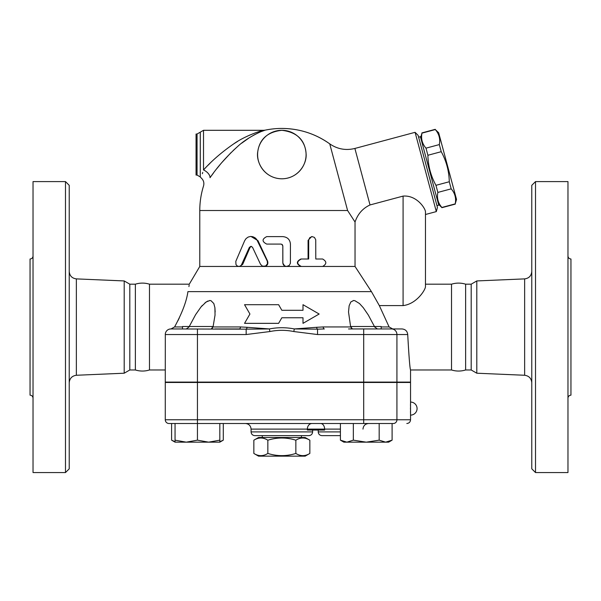 <?xml version="1.0" encoding="UTF-8"?>
<svg xmlns="http://www.w3.org/2000/svg" width="601" height="601" viewBox="0 0 601 601"><rect width="100%" height="100%" fill="white"/><g stroke="black" fill="none" stroke-linecap="round" stroke-linejoin="round"><path stroke-width="0.9" d="M267.851 453.447C277.181 456.362 286.512 456.362 295.85 453.447C300.515 456.362 305.18 456.362 309.846 453.447L309.846 440.202C305.18 437.28 300.515 437.28 295.85 440.202C286.512 437.28 277.181 437.28 267.851 440.202C263.185 437.28 258.513 437.28 253.847 440.202L253.847 453.447C258.513 456.362 263.185 456.362 267.851 453.447L267.851 440.202M309.846 453.447L305.165 456.151L258.535 456.151L253.847 453.447M309.846 440.202L305.165 437.498L258.535 437.498L253.847 440.202M295.85 440.202L295.85 453.447M301.432 435.635L301.432 437.498M65.486 472.559L65.486 181.592L69.22 185.326L69.22 468.833L65.486 472.559L33.032 472.559L33.032 181.592L65.486 181.592M76.357 375.264L124.197 373.213L124.197 280.937L76.357 278.887L76.357 375.264C72.03 375.88 69.648 378.367 69.22 382.724M33.032 398.14C32.845 396.344 31.853 395.345 30.05 395.157L30.05 259.001C31.861 258.821 32.852 257.821 33.032 256.018M124.197 373.213L129.808 369.976L135.375 369.976C140.078 371.41 144.781 371.41 149.476 369.976L149.476 284.183C144.781 282.748 140.078 282.748 135.375 284.183L129.808 284.183L124.197 280.937M135.375 369.976L135.375 284.183M129.808 369.976L129.808 284.183M219.823 441.705L223.287 440.157L223.287 423.51M197.444 423.51L197.444 419.776L165.275 419.776A3.734 3.734 0 0 0 169.009 423.51L197.444 423.51L169.009 423.51A3.734 3.734 0 0 1 165.275 419.776L165.275 382.476L410.543 382.476L410.543 419.776L396.93 419.776A3.734 3.568 90 0 1 393.362 423.51L197.444 423.51L197.444 440.157L208.63 442.163L219.823 440.157L219.823 442.163L186.25 442.163L197.444 440.157M410.513 403.714L410.491 406.148M410.475 407.733L410.475 409.439M410.491 411.024L410.513 413.473M171.593 423.51L171.593 440.157L175.056 441.705M535.514 472.559L535.514 181.592L531.78 185.326L531.78 468.833L535.514 472.559L567.968 472.559L567.968 181.592L535.514 181.592M476.803 373.213L476.803 280.937L471.192 284.183L471.192 369.976L476.803 373.213L524.643 375.264C528.97 375.88 531.352 378.367 531.78 382.724M567.968 398.14C568.155 396.344 569.147 395.345 570.95 395.157L570.95 259.001C569.139 258.821 568.148 257.821 567.968 256.018M451.524 369.976L451.524 284.183C456.219 282.748 460.922 282.748 465.625 284.183L465.625 369.976C460.922 371.41 456.219 371.41 451.524 369.976L410.543 369.976L410.543 382.101L396.93 382.101L396.93 334.539A5.597 5.356 -90 0 0 391.574 328.942L348.535 328.942M471.192 369.976L465.625 369.976M260.556 264.357L262.554 266.213L265.627 266.033L267.505 263.726L267.265 261.104L256.642 239.341L254.997 237.748L252.826 236.711L250.625 236.456L248.205 237.042L246.064 238.567L244.675 240.663L235.817 261.33L235.975 264.515L236.944 265.777L238.522 266.446L240.002 266.213L241.324 265.169L249.362 247.379L250.955 246.327L252.48 247.229L260.556 264.357M250.955 236.448L257.979 240.663L267.588 261.104C268.399 264.117 267.302 265.897 264.29 266.461L199.78 266.461L189.277 284.183L149.476 284.183M251.301 246.365L250.084 247.379L242.691 264.357L239.776 266.461M322.609 259.001C326.869 261.488 326.869 263.974 322.609 266.461L301.341 266.461C296.533 263.974 296.533 261.488 301.341 259.001L308.674 259.001L308.704 239.859L309.815 237.628L312.144 236.621L314.413 237.387L315.735 239.739L315.78 259.001L322.609 259.001M321.708 259.001L315.78 259.001M321.708 266.461L300.913 266.461C296.21 263.974 296.21 261.488 300.913 259.001L308.08 259.001L308.08 240.347L311.581 236.621L312.257 236.621M300.913 259.001L301.341 259.001M281.846 244.314L282.808 245.944L282.808 262.727C283.026 264.996 284.273 266.243 286.534 266.461L289.149 265.537L290.396 263.336L290.441 244.081C289.998 239.544 287.458 237.057 282.831 236.621L266.701 236.621C261.878 239.108 261.878 241.594 266.701 244.081L281.043 244.081L282.357 244.712L282.831 245.944L282.861 263.215L284.626 265.897L286.519 266.461L301.341 266.461M286.534 266.461L264.297 266.461M355.033 266.461L355.033 222.017C357.745 214.024 362.741 208.337 370.021 204.956L403.083 196.099C416.628 194.987 425.207 208.194 425.463 211.665L425.463 286.797C425.027 290.674 416.072 304.136 403.083 305.593L379.329 305.593L371.448 291.643L355.033 266.461L322.609 266.461M355.033 222.017L347.596 210.508L199.78 210.508L199.78 266.461M249.926 314.022L244.547 323.346L278.616 323.346L281.846 317.756L303.002 317.756L303.002 323.346L319.154 314.022L303.002 304.699L303.002 310.289L281.846 310.289L278.616 304.699L244.547 304.699L249.926 314.022M438.67 132.761L456.527 199.427L455.212 203.882C456.317 198.217 454.972 193.206 451.186 188.849L449.285 181.75C449.045 171.075 446.355 161.06 441.232 151.692L439.323 144.586C440.428 138.929 439.083 133.918 435.297 129.561L438.67 132.761M438.512 204.25L441.938 207.676L455.273 204.107M420.647 137.591L421.962 133.137C420.865 138.801 422.21 143.804 425.989 148.162L427.897 155.268C428.137 165.936 430.819 175.958 435.95 185.318L437.851 192.425C436.754 198.09 438.091 203.1 441.878 207.45L441.938 207.676M436.95 205.632L438.753 205.151L420.407 136.69L418.604 137.171M441.878 207.45L455.212 203.882M437.851 192.425L451.186 188.849M435.95 185.318L449.285 181.75M427.897 155.268L441.232 151.692M425.989 148.162L439.323 144.586M421.962 133.137L435.297 129.561M212.363 328.386L212.363 326.516L182.516 326.516L182.516 328.942L171.022 328.942L174.583 326.944C182.156 312.986 186.603 301.214 187.918 291.643L187.933 291.598M352.486 328.942L350.653 326.944L323.143 326.944A3.734 1.33 -90 0 0 324.322 328.942L317.531 329.16A3.734 1.3 83.9 0 1 316.539 327.305L294.325 328.942L317.531 329.16L317.531 334.539L407.718 334.539C408.958 356.776 409.897 368.593 410.543 369.976C409.867 368.27 408.928 356.461 407.718 334.539C407.32 331.143 405.412 329.28 401.986 328.942L381.177 328.942L381.177 326.516L351.337 326.516L351.337 328.942M351.337 382.476L351.337 382.101M175.056 442.163L175.056 440.157L186.25 442.163L175.056 442.163L171.593 440.157M392.1 440.157L388.637 442.163L385.639 442.163L392.1 440.157L392.1 423.51M340.414 440.157L346.875 442.163L343.877 442.163L340.414 440.157L340.414 423.51M366.257 442.163L379.178 440.157L385.639 442.163L346.875 442.163L353.335 440.157L366.257 442.163M175.056 423.51L175.056 440.157M219.823 423.51L219.823 440.157M379.178 423.51L379.178 440.157M353.335 423.51L353.335 440.157M215.158 328.942L239.371 328.942A3.734 1.33 90 0 0 240.558 326.944L213.047 326.944L211.214 328.942M169.715 329.063L171.022 328.942M165.313 333.878L165.275 382.101L396.93 382.101M245.478 423.51C248.874 423.84 250.737 425.711 251.075 429.106L324.615 429.106L324.615 430.038L307.351 430.038L307.351 429.106A5.597 4.635 90 0 1 311.987 423.51M340.414 435.635L321.948 435.635L340.414 435.635M254.801 435.635L308.891 435.635C311.16 435.409 312.4 434.17 312.625 431.901L251.075 431.901C251.293 434.17 252.54 435.409 254.801 435.635M281.846 130.304C267.7 131.897 259.685 138.944 257.799 151.46C255.688 161.669 264.004 178.407 281.629 178.797C298.216 178.82 307.224 163.615 306.074 153.48C304.955 139.86 296.879 132.137 281.846 130.304A24.25 24.25 0 0 0 260.849 166.672A24.25 24.25 0 0 0 302.844 166.672A24.25 24.25 0 0 0 281.846 130.304A24.25 24.25 0 0 0 260.849 166.672A24.25 24.25 0 0 0 302.844 166.672A24.25 24.25 0 0 0 281.846 130.304M197.053 134.031L197.053 175.064L196.054 175.064L196.054 134.031L197.053 134.031L203.514 130.304L263.666 130.304C259.993 130.883 243.803 136.577 233.684 143.894C221.807 152.113 211.755 160.813 203.514 169.978L203.581 169.903M208.171 165.14L210.057 163.262M233.466 144.037L237.726 141.348M246.493 136.585L250.347 134.827M203.514 130.304L203.514 169.978C200.366 180.45 200.366 180.45 203.514 169.978A7.46 4.154 -144.5 0 1 210.042 177.708C217.592 166.717 226.817 156.298 237.695 146.441C246.981 137.659 261.811 130.845 265.184 130.147L261.638 131.424M259.85 132.16L257.859 133.046M255.463 134.226L253.013 135.548M249.31 137.757L241.594 143.241M237.297 146.787L233.211 150.505M231.032 152.616L221.919 162.45M220.176 164.516L217.006 168.423M213.61 172.833L211.244 176.033M210.042 177.708C201.388 188.872 201.388 188.872 210.042 177.708M202.357 173.719L202.747 172.434M370.021 204.956L354.883 148.455C345.815 150.686 337.431 149.153 329.739 143.864A82.067 82.067 0 0 0 281.846 128.441C299.426 128.569 315.39 133.715 329.739 143.864L347.596 210.508M377.405 328.942L374.648 326.944M353.726 300.523L353.185 300.56M350.653 326.944L348.535 312.099M215.158 312.002L214.895 307.592M209.967 300.523L209.403 300.56M207.863 301.003L204.949 302.881M202.319 305.436L201.493 306.375M177.904 320.746L179.278 317.959M186.295 328.942L189.007 327.027M165.275 369.976L149.476 369.976M188.932 286.579L189.15 285.122M187.918 291.643C189.803 281.719 189.803 281.719 187.918 291.643L371.448 291.643M379.329 305.593L389.11 326.944L392.678 328.942M323.143 326.944L316.539 327.305M246.162 334.539L246.162 329.16L170.872 328.942A5.597 5.597 0 0 0 165.275 334.539L246.162 334.539L269.902 331.542L269.368 328.942L247.154 327.305A3.734 1.3 -83.9 0 1 246.162 329.16L269.368 328.942C277.692 327.32 286.008 327.32 294.325 328.942L293.799 331.542L317.531 334.539M189.247 326.516L195.603 314.669L201.012 306.946L206.166 301.957L209.862 300.523L210.966 300.658L213.821 303.543L214.91 307.72L215.038 315.059L213.047 326.944M247.154 327.305L240.558 326.944M348.535 311.799L349.143 305.751L350.834 301.957L353.621 300.523L354.808 300.658L359.503 303.543L363.305 307.72L368.33 315.059L374.446 326.516M425.463 211.529L425.463 284.183L451.524 284.183M354.883 148.455L415.081 132.325L436.318 211.597L425.463 214.504M436.318 211.597L437.438 207.435L418.123 135.368L415.081 132.325M396.93 382.476L396.93 419.776L363.695 419.776L363.695 423.51M476.803 280.937L524.643 278.887L524.643 375.264M257.979 240.663L257.438 240.663M242.691 264.357L241.797 264.357M250.084 247.379L249.362 247.379M308.08 240.347L308.674 240.347M340.414 429.106L324.615 429.106A5.597 3.997 90 0 0 320.618 423.51M340.414 431.901L318.222 431.901C318.44 434.17 319.687 435.409 321.948 435.635M363.695 382.476L363.695 419.776L197.444 419.776L197.444 382.476M200.283 132.167L200.283 176.934L201.147 177.956M403.083 196.099L403.083 305.593M389.11 326.944L381.177 326.944M363.695 382.101L363.695 328.942M182.516 326.944L174.583 326.944M197.444 382.101L197.444 328.942M165.275 334.539A5.597 5.597 0 0 1 170.872 328.942M269.902 331.542C277.865 329.919 285.836 329.919 293.799 331.542M262.261 435.635L262.261 437.498M76.357 278.887C72 278.301 69.618 275.821 69.22 271.434M410.543 419.776C410.325 422.045 409.078 423.284 406.817 423.51M524.643 278.887C529 278.301 531.382 275.821 531.78 271.434M471.192 284.183L465.625 284.183M410.543 415.118A6.528 6.528 0 0 0 417.071 408.59A6.528 6.528 0 0 0 410.543 402.061M421.902 132.911L435.237 129.335M212.363 382.476L212.363 382.101M182.516 382.476L182.516 382.101M381.177 382.476L381.177 382.101M219.823 442.163L223.287 440.157M362.981 429.106C363.32 425.711 365.183 423.84 368.578 423.51M251.075 429.106L251.075 431.901M312.625 430.038L312.625 431.901M318.222 430.038L318.222 431.901M263.666 130.304L265.184 130.147A82.067 82.067 0 0 1 281.846 128.441M199.78 210.508A82.067 82.067 0 0 1 203.536 185.957C204.37 182.802 203.574 180.135 201.147 177.949M200.283 176.934L197.053 175.064"/></g></svg>
